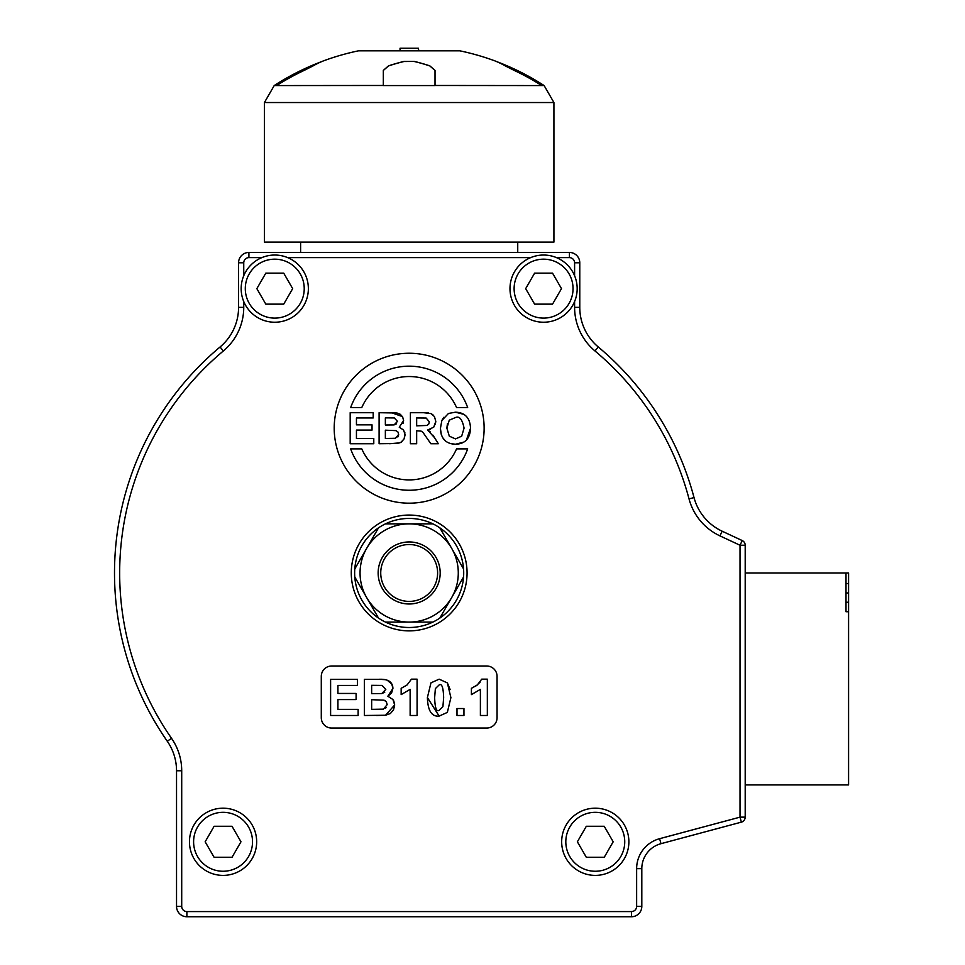 <?xml version="1.0" encoding="UTF-8"?>
<svg xmlns="http://www.w3.org/2000/svg" width="965" height="965" viewBox="0 0 965 965"><rect width="100%" height="100%" fill="white"/><g stroke="black" fill="none" stroke-linecap="round" stroke-linejoin="round"><path stroke-width="1.45" d="M846.003 572.969L745.197 572.969L745.197 784.919L848.585 784.919L848.585 611.738L846.003 611.738L846.003 572.969L848.585 572.969L848.585 611.738M846.003 602.244L848.585 602.244M846.003 583.523L848.585 583.523M745.197 817.15L745.197 545.249A5.175 5.175 0 0 0 742.218 540.557L722.158 531.208A51.7 51.7 0 0 1 694.028 497.578A294.675 294.675 0 0 0 598.288 346.99A51.7 51.7 0 0 1 579.772 307.353L579.772 262.794A10.338 10.338 0 0 0 569.434 252.456L248.91 252.456A10.338 10.338 0 0 0 238.572 262.794L238.572 307.353A51.7 51.7 0 0 1 220.056 346.99A294.675 294.675 0 0 0 167.283 741.253A51.7 51.7 0 0 1 176.535 770.77L176.535 906.412A10.338 10.338 0 0 0 186.872 916.75L631.46 916.75A10.338 10.338 0 0 0 641.809 906.412L641.809 868.645A25.85 25.85 0 0 1 660.965 843.687L741.361 822.144A5.175 5.175 0 0 0 745.197 817.15L740.022 817.15L659.626 838.694A31.013 31.013 0 0 0 636.635 868.645L636.635 906.412A5.175 5.175 0 0 1 631.46 911.575L186.872 911.575A5.175 5.175 0 0 1 181.709 906.412L181.709 770.77A56.863 56.863 0 0 0 171.517 738.297A289.5 289.5 0 0 1 223.373 350.958A56.863 56.863 0 0 0 243.747 307.353L243.747 301.562M383.322 70.457L388.497 65.946A237.209 205.436 -90 0 1 403.997 61.507L414.335 61.434A237.209 205.436 90 0 1 429.847 65.873L435.022 70.397L435.022 85.475L544.127 85.571A248.138 248.138 0 0 0 496.468 61.531M541.57 85.475A246.799 246.799 0 0 0 514.164 70.397L505.214 65.873A237.209 118.611 -90 0 0 496.251 61.434L494.864 60.867L496.251 61.434M321.864 61.531A248.138 248.138 0 0 0 274.205 85.571L383.322 85.475L383.322 70.397L388.497 65.873A237.209 205.436 -90 0 1 403.997 61.434L403.997 61.507M322.081 61.434L323.468 60.867L322.081 61.434A237.209 118.611 90 0 0 313.13 65.873L304.18 70.397A246.799 246.799 0 0 0 276.774 85.475M383.322 85.571L435.022 85.571M435.022 70.445L429.847 65.946A237.209 205.436 90 0 0 414.335 61.507M414.335 61.434L403.997 61.434M418.436 50.831L418.436 48.25L400.342 48.25L400.342 50.831M418.75 50.831L418.436 48.25M400.764 48.25L400.041 48.25L400.041 50.831M551.594 102.531L264.422 102.531L264.422 242.106L553.922 242.106L553.922 102.531L551.594 102.531M494.864 60.867A248.138 248.138 0 0 0 459.871 50.831L358.461 50.831A248.138 248.138 0 0 0 323.468 60.867M438.966 564.368A31.013 31.013 0 0 0 386.82 551.461A31.013 31.013 0 0 0 401.717 603.077A31.013 31.013 0 0 0 438.966 564.368M436.494 565.08A28.431 28.431 0 0 1 402.345 600.568A28.431 28.431 0 0 1 388.678 553.259A28.431 28.431 0 0 1 436.494 565.08M409.172 523.862A49.106 49.106 0 0 0 366.64 597.528A49.106 49.106 0 0 0 451.704 597.528A49.106 49.106 0 0 0 409.172 523.862L432.887 523.862A54.535 54.535 0 0 0 385.445 523.862L409.172 523.862M467.072 572.969A57.9 57.9 0 0 1 407.037 630.833A57.9 57.9 0 0 1 351.429 568.711A57.9 57.9 0 0 1 411.307 515.105A57.9 57.9 0 0 1 467.072 572.969M378.497 527.867A54.535 54.535 0 0 0 354.782 568.952L378.497 527.867A54.535 54.535 0 0 1 385.445 523.862M463.562 568.952A54.535 54.535 0 0 0 439.847 527.867L463.562 568.952A54.535 54.535 0 0 1 463.562 576.986L439.847 618.07A54.535 54.535 0 0 0 463.562 576.986M385.445 622.075A54.535 54.535 0 0 0 432.887 622.075L385.445 622.075A54.535 54.535 0 0 1 378.497 618.07L354.782 576.986A54.535 54.535 0 0 0 378.497 618.07M432.887 523.862A54.535 54.535 0 0 1 439.847 527.867M439.847 618.07A54.535 54.535 0 0 1 432.887 622.075M354.782 576.986A54.535 54.535 0 0 1 354.782 568.952M321.285 717.719L321.285 676.356A10.338 10.338 0 0 1 331.622 666.019L486.71 666.019A10.338 10.338 0 0 1 497.059 676.356L497.059 717.719A10.338 10.338 0 0 1 486.71 728.056L331.622 728.056A10.338 10.338 0 0 1 321.285 717.719M484.128 428.219A74.956 74.956 0 0 1 371.694 493.139A74.956 74.956 0 0 1 371.694 363.298A74.956 74.956 0 0 1 484.128 428.219M223.06 808.188A33.606 33.606 0 0 0 193.965 858.597A33.606 33.606 0 0 0 252.167 858.597A33.606 33.606 0 0 0 223.06 808.188M214.109 826.281L232.022 826.281L240.973 841.794L232.022 857.294L214.109 857.294L205.159 841.794L214.109 826.281M274.76 255.037A33.606 33.606 0 0 0 245.665 305.435A33.606 33.606 0 0 0 303.866 305.435A33.606 33.606 0 0 0 274.76 255.037M265.809 273.131L283.71 273.131L292.672 288.644L283.71 304.144L265.809 304.144L256.847 288.644L265.809 273.131M480.389 689.372L480.389 715.487L487.337 715.487L487.337 679.167L481.704 679.167L477.337 684.957L471.415 688.322L471.415 694.607L480.389 689.372L471.415 694.607M476.288 685.741L480.1 682.159M357.448 679.3L330.609 679.3L330.609 715.487L358.136 715.487L358.136 709.359L337.919 709.359L337.919 699.577L356.097 699.577L356.097 693.449L337.919 693.449L337.919 685.427L357.448 685.427L357.448 679.3M391.85 684.245L392.924 688.407C392.695 681.845 387.99 678.817 378.823 679.3L364.348 679.3L364.348 715.487L385.505 715.246L390.403 713.521L393.539 709.794L394.685 704.981L392.924 699.516L387.846 696.235L391.561 693.051L392.924 688.407L387.846 696.235L392.924 699.516M371.658 699.685L384.082 700.204L386.374 701.869L387.158 704.619L383.455 709.142L371.658 709.359L371.658 699.685M371.658 685.319L382.104 685.427L385.807 689.42L381.778 693.558L371.658 693.666L371.658 685.319M381.778 693.558L384.733 692.255M385.228 708.467L386.29 707.502M385.433 700.904L384.142 700.228M378.823 679.3L385.24 679.662M387.315 680.241L391.826 684.197M393.78 700.904L394.685 704.981L385.505 715.246L376.676 715.487M410.137 689.372L410.137 715.487L417.085 715.487L417.085 679.167L411.452 679.167L407.085 684.957L401.163 688.322L401.163 694.607L410.137 689.372L401.163 694.607M450.896 697.647L447.374 682.918L439.147 679.167L430.957 682.858L427.399 697.562L439.147 716.09L447.338 712.399L450.896 697.647L447.338 712.399L439.147 716.09C431.705 716.862 427.784 710.686 427.399 697.562L430.957 682.858L439.147 679.167L447.374 682.918L450.185 689.601M439.147 684.933C441.837 683.208 443.333 687.442 443.647 697.647L442.923 706.657L439.147 710.324C436.457 712.061 434.962 707.84 434.648 697.647L435.372 688.6L439.147 684.933M463.948 708.539L457 708.539L457 715.487L463.948 715.487L463.948 708.539M423.587 412.706L410.402 412.706L410.402 443.731L416.663 443.731L416.663 430.776L421.114 431.114L422.984 432.404L430.824 443.731L438.327 443.731L434.54 437.676L427.616 430.04L433.743 427.169L435.794 421.403L434.431 416.518L430.824 413.551L423.587 412.706L428.593 413.008M416.663 425.83L416.663 417.954L426.144 418.05L429.341 421.814L428.701 424.142L426.94 425.456L416.663 425.83M423.02 432.441L422.079 431.608M426.904 425.469L428.918 423.768M430.921 413.587L432.923 414.769M434.431 416.518L435.794 421.403L435.312 424.516M430.559 429.292L427.616 430.04L430.173 431.862M432.887 435.131L434.54 437.676M402.634 416.88L403.587 420.511L402.634 416.88L400.246 414.287L397.013 413.02L379.1 412.706L379.1 443.731L397.23 443.514L401.428 442.03L404.118 438.846L405.107 434.72L403.587 430.04L399.245 427.23L403.587 420.511L402.996 423.418M385.361 417.857L394.323 417.954L397.496 421.379L394.046 424.926L385.361 425.022L385.361 417.857M385.361 430.185L396.012 430.631L397.978 432.043L398.654 434.407L395.481 438.291L385.361 438.472L385.361 430.185M394.046 424.926L396.567 423.804M397.821 436.988L398.509 435.625M391.513 412.706L402.465 416.603M402.912 429.268L403.587 430.04M404.866 432.682L404.239 438.617M404.118 438.846L400.945 442.344M399.932 442.851L389.667 443.731M373.19 412.706L350.186 412.706L350.186 443.731L373.781 443.731L373.781 438.472L356.447 438.472L356.447 430.088L372.032 430.088L372.032 424.841L356.447 424.841L356.447 417.954L373.19 417.954L373.19 412.706M448.363 413.587L441.849 420.463L440.426 428.412C440.848 438.617 445.878 443.9 455.504 444.25C465.07 443.912 470.076 438.593 470.522 428.267C470.064 417.857 465.034 412.501 455.444 412.188L448.749 413.418L455.444 412.188L463.815 414.347M446.879 428.195L449.256 420.185L455.504 417.531C459.437 415.782 462.283 419.317 464.069 428.122L461.668 436.204L455.504 438.906L449.316 436.18L446.879 428.195M447.446 423.599L446.879 427.99M463.851 442.091L455.504 444.25L450.438 443.574M445.046 440.547L442.67 437.615M441.282 434.515L440.426 428.412L441.849 420.463L443.743 417.338M470.317 425.046L470.522 428.267L466.433 440.004M350.681 407.544A62.037 62.037 0 0 1 467.663 407.544L456.554 407.544A51.7 51.7 0 0 0 361.791 407.544L350.681 407.544M361.791 448.894A51.7 51.7 0 0 0 456.554 448.894L467.663 448.894A62.037 62.037 0 0 1 350.681 448.894L361.791 448.894M243.747 307.353L238.572 307.353A51.7 51.7 0 0 1 220.056 346.99L223.373 350.958M574.597 301.562L574.597 307.353L579.772 307.353L579.772 262.794L574.597 262.794L574.597 275.713M719.974 535.889L722.158 531.208A51.7 51.7 0 0 1 694.028 497.578L689.034 498.905A56.863 56.863 0 0 0 719.974 535.889L740.022 545.249L740.022 817.15L741.361 822.144M517.735 242.106L517.735 252.456M271.262 916.75L519.93 916.75M201.094 916.75L186.872 916.75L186.872 911.575M581.437 916.75L617.25 916.75M561.485 288.644L552.535 304.144L534.622 304.144L525.672 288.644L534.622 273.131L552.535 273.131L561.485 288.644M543.585 255.037A33.606 33.606 0 0 0 514.478 305.435A33.606 33.606 0 0 0 572.679 305.435A33.606 33.606 0 0 0 543.585 255.037A33.606 33.606 0 0 0 514.478 305.435A33.606 33.606 0 0 0 572.679 305.435A33.606 33.606 0 0 0 543.585 255.037M613.185 841.794L604.235 857.294L586.322 857.294L577.372 841.794L586.322 826.281L604.235 826.281L613.185 841.794M595.272 808.188A33.606 33.606 0 0 0 566.178 858.597A33.606 33.606 0 0 0 624.379 858.597A33.606 33.606 0 0 0 595.272 808.188A33.606 33.606 0 0 0 566.178 858.597A33.606 33.606 0 0 0 624.379 858.597A33.606 33.606 0 0 0 595.272 808.188M846.003 592.98L848.585 592.98M287.679 257.619L530.654 257.619M574.597 307.353A56.863 56.863 0 0 0 594.971 350.958A289.5 289.5 0 0 1 689.034 498.905M223.06 812.325A29.469 29.469 0 0 1 248.584 856.522A29.469 29.469 0 0 1 197.548 856.522A29.469 29.469 0 0 1 223.06 812.325M274.76 259.175A29.469 29.469 0 0 1 300.284 303.372A29.469 29.469 0 0 1 249.235 303.372A29.469 29.469 0 0 1 274.76 259.175M243.747 275.713L243.747 262.794A5.175 5.175 0 0 1 248.91 257.619L261.841 257.619M745.197 545.249L740.022 545.249L742.218 540.557M167.283 741.253L171.517 738.297M176.535 770.77L181.709 770.77M176.535 906.412L181.709 906.412M243.747 262.794L238.572 262.794M248.91 257.619L248.91 252.456M631.46 916.75L631.46 911.575M556.503 257.619L569.434 257.619L569.434 252.456M641.809 906.412L636.635 906.412M569.434 257.619A5.175 5.175 0 0 1 574.597 262.794M641.809 868.645L636.635 868.645M660.965 843.687L659.626 838.694M594.971 350.958L598.288 346.99M543.585 259.175A29.469 29.469 0 0 1 569.097 303.372A29.469 29.469 0 0 1 518.06 303.372A29.469 29.469 0 0 1 543.585 259.175M595.272 812.325A29.469 29.469 0 0 1 620.797 856.522A29.469 29.469 0 0 1 569.76 856.522A29.469 29.469 0 0 1 595.272 812.325M274.205 85.571L264.422 102.531M544.127 85.571L553.922 102.531M300.61 242.106L300.61 252.456"/></g></svg>

